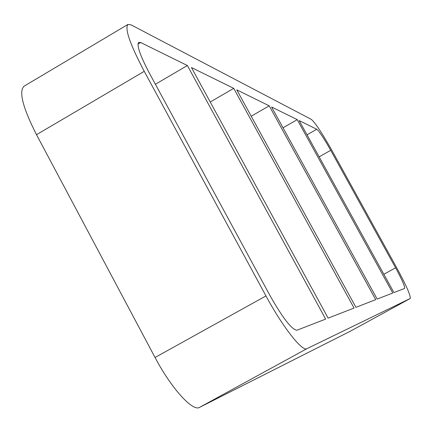 <?xml version="1.0" encoding="UTF-8"?>
<svg xmlns="http://www.w3.org/2000/svg" width="432" height="432" viewBox="0 0 432 432"><rect width="100%" height="100%" fill="white"/><g stroke="black" fill="none" stroke-linecap="round" stroke-linejoin="round"><path stroke-width="0.65" d="M297.248 119.637L271.598 107.006L377.163 299.084L392.769 293.026L297.248 119.637L283.019 127.791M319.145 156.859L330.707 150.304C324.022 138.424 319.367 131.404 316.759 129.249L299.155 120.577L393.93 292.577L404.633 288.419C405.065 286.616 402.046 279.752 395.588 267.818L383.848 274.277M269.217 105.835L236.785 89.861L355.919 307.336L375.716 299.646L269.217 105.835L251.219 116.203M233.734 88.36L191.425 67.522L328.126 318.125L354.056 308.059L233.734 88.36L210.233 101.995M137.965 44.15L140.697 42.536L138.726 42.314C136.507 45.149 140.135 55.582 149.618 73.613L269.73 295.105C282.636 317.882 291.686 329.6 296.887 330.253L325.642 319.091L187.38 65.529L155.396 84.267M140.697 42.536L187.38 65.529M144.239 71.334L265.966 295.92L155.05 357.491L36.515 134.692L144.239 71.334C130.01 44.231 124.578 28.598 127.937 24.44L131.112 24.878L311.315 119.383C315.29 122.747 322.25 133.261 332.197 150.93L396.614 267.597C406.291 285.466 410.821 295.774 410.2 298.523L350.228 331.268M155.05 357.491C171.158 388.168 192.758 411.901 199.541 407.376L306.893 348.683C302.373 351.988 282.571 326.824 265.966 295.92M306.893 348.683L410.184 298.528M330.707 150.304L395.588 267.818M127.937 24.44L24.003 86.233C18.652 91.546 22.826 107.698 36.515 134.692M350.19 331.285L199.541 407.376M316.759 129.249L307.001 134.816M410.2 298.523L350.212 331.279"/></g></svg>
